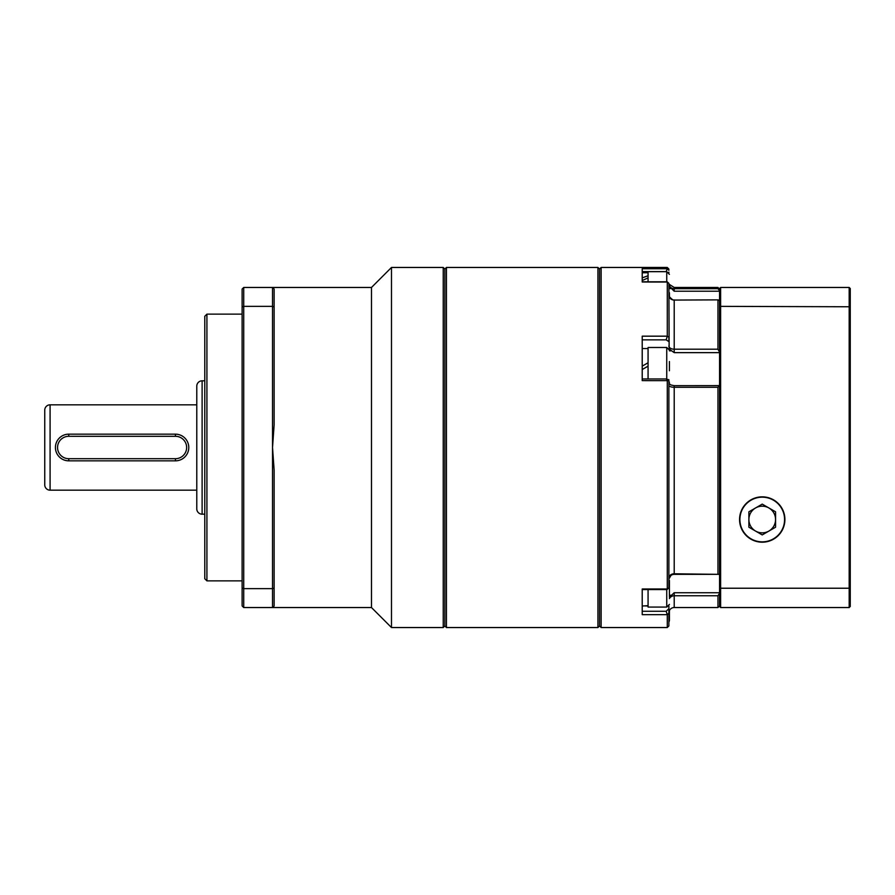<?xml version="1.0" encoding="UTF-8"?>
<svg xmlns="http://www.w3.org/2000/svg" width="895" height="895" viewBox="0 0 895 895"><rect width="100%" height="100%" fill="white"/><g stroke="black" fill="none" stroke-linecap="round" stroke-linejoin="round"><path stroke-width="1.34" d="M204.787 380.822L202.113 380.822L202.113 514.178L204.787 514.178M202.113 514.178A5.336 5.336 0 0 1 196.777 508.841L196.777 386.159A5.336 5.336 0 0 1 202.113 380.822M196.777 404.82L50.086 404.82L50.086 490.18L196.777 490.18M50.086 490.18A5.336 5.336 0 0 1 44.75 484.844L44.75 410.156A5.336 5.336 0 0 1 50.086 404.82M204.787 578.729L204.787 316.271L206.913 314.134L206.913 580.866L204.787 578.729M242.12 314.134L206.913 314.134M242.12 580.866L206.913 580.866M443.238 267.46L444.837 269.059L446.437 267.46L446.437 627.54L444.837 625.941L444.837 269.059L444.837 625.941L443.238 627.54L443.238 267.46L391.484 267.46L391.484 627.54L371.481 607.537L371.481 287.463L272.527 287.463L272.527 306.358L243.72 306.358L243.72 588.641L272.527 588.641L272.527 447.5L274.127 470.076L274.127 605.937L272.527 607.537L243.72 607.537L243.72 588.641L242.12 588.026L242.12 289.063L243.72 287.463L272.527 287.463L274.127 289.063L274.127 424.924L272.527 447.5L272.527 306.358L274.127 306.974M371.481 607.537L272.527 607.537L272.527 588.641L274.127 588.026M371.481 287.463L391.484 267.46M443.238 627.54L391.484 627.54M243.72 287.463L243.72 306.358L242.12 306.974M243.72 607.537L242.12 605.937L242.12 588.026M175.442 460.835L68.758 460.835A13.335 13.335 0 0 1 55.423 447.5A13.335 13.335 0 0 1 68.758 434.164L175.442 434.164A13.335 13.335 0 0 1 188.778 447.5A13.335 13.335 0 0 1 175.442 460.835L175.442 458.699A11.199 11.199 0 0 0 186.641 447.5A11.199 11.199 0 0 0 175.442 436.301L68.758 436.301A11.199 11.199 0 0 0 57.548 447.5A11.199 11.199 0 0 0 68.758 458.699L175.442 458.699M717.958 573.784L717.958 387.278L674.215 387.278L674.215 573.784L718.506 574.344L674.215 574.344A5.336 5.336 0 0 0 670.87 575.53L668.878 579.099M668.878 606.004L668.878 612.862A5.336 5.336 0 0 1 674.215 607.537L717.958 607.537L717.958 595.768L674.215 595.768A5.336 4.945 0 0 0 669.415 598.565M668.878 295.16A5.336 4.911 -0 0 0 674.215 300.071L718.159 299.87L674.215 300.071L674.215 349.207L717.958 349.207L717.958 300.071M719.558 300.608L718.159 299.87M668.878 383.362L670.847 384.951L674.215 385.678L719.558 385.622L717.958 387.278M718.506 574.344L719.558 574.019M642.207 611.274L666.171 611.274L668.878 608.723L668.878 625.941L667.278 627.54L667.278 614.664L642.207 614.664L642.207 588.988L667.278 588.977L667.021 589.559L642.207 589.559L642.207 606.004L648.069 605.68M597.927 267.46L599.527 269.059L599.527 625.941L599.527 269.059L601.127 267.46L601.127 627.54L599.527 625.941L597.927 627.54L597.927 267.46L446.437 267.46M668.878 380.039L668.878 587.746L667.278 588.977L667.278 380.655L642.207 380.632L642.207 336.173L667.278 336.173L667.278 282.026L642.207 282.014L642.207 268.735L667.278 268.735L667.278 267.46L601.127 267.46M667.278 627.54L601.127 627.54M666.171 611.274L667.278 614.664L668.878 613.164M668.878 379.726L666.171 379.111L668.878 381.203M642.207 278.345L642.207 281.802L667.178 281.802L668.878 283.323L669.147 348.972M719.558 605.937L717.958 607.537M719.558 593.351L717.958 595.768M668.878 338.053L668.878 341.599L668.878 337.18L667.278 336.151M668.878 272.74L668.878 272.158M667.278 267.46L668.878 269.059L668.878 270.324L667.278 268.724L666.171 271.61L642.207 271.61L642.207 277.897L648.069 275.738M717.958 288.693L717.958 287.463L674.215 287.463L674.215 288.693L717.958 288.693L719.558 290.606M668.878 587.746L667.122 589.525M717.958 349.207L719.558 352.138M669.415 597.256L674.215 592.725L719.558 592.725M667.278 588.988L667.021 589.559M719.558 352.641L674.215 352.641L669.158 349.016M668.878 294.589L669.337 296.681C672.044 299.534 673.666 300.597 674.215 299.87M719.558 291.222L674.215 291.222L669.415 286.467M667.278 336.173L666.171 339.865L642.207 339.865M762.227 496.848A22.666 22.666 0 0 0 739.561 519.514A22.666 22.666 0 0 0 762.227 542.191A22.666 22.666 0 0 0 784.904 519.514A22.666 22.666 0 0 0 762.227 496.848M849.187 287.463L850.25 288.537L850.25 606.463L849.187 607.537L849.187 287.463L720.62 287.463L720.62 306.358L850.25 306.772M719.558 306.772L720.62 306.358L720.62 607.537L719.558 606.463L719.558 288.537L720.62 287.463M720.62 607.537L849.187 607.537M719.558 588.228L850.25 588.228M669.415 361.535L669.415 370.765M648.069 378.954L648.069 347.484L666.741 347.484L669.415 350.146M648.069 348.547L642.207 348.547M642.207 366.144L648.069 362.766M648.069 366.144L642.207 369.534L642.207 378.954L666.551 378.954M669.415 292.732L669.415 296.86M648.069 281.802L648.069 271.677L666.741 271.677L669.415 274.34M648.069 277.897L642.207 280.527L642.207 277.897M648.069 606.004L645.138 605.926M669.415 620.112L669.415 610.547L669.415 620.112M669.415 580.396L669.415 596.406M666.741 589.559L666.741 607.078L648.069 607.078L648.069 589.559M768.894 531.059A13.335 13.335 0 0 0 768.894 507.968A13.335 13.335 0 0 0 748.891 519.514A13.335 13.335 0 0 0 768.894 531.059M781.581 530.69A22.341 22.341 0 0 0 773.403 500.171A22.341 22.341 0 0 0 742.884 508.349A22.341 22.341 0 0 0 751.062 538.857A22.341 22.341 0 0 0 781.581 530.69M775.573 527.211L775.573 511.817L762.227 504.12L748.891 511.817L748.891 527.211L762.227 534.919L775.573 527.211M597.927 627.54L446.437 627.54M175.442 434.164L175.442 436.301M68.758 436.301L68.758 434.164M68.758 458.699L68.758 460.835M674.215 574.344L674.215 573.784A5.336 4.206 0 0 0 668.878 577.991M674.215 592.725L674.215 607.537M669.415 595.242L670.847 595.242M669.415 350.829L670.847 350.829M668.878 341.599L666.171 339.865M669.415 288.604L670.847 288.604M674.215 385.622L674.215 387.278A5.336 2.003 0 0 1 668.878 385.275M668.878 345.929A5.336 3.278 0 0 0 674.215 349.207L674.215 352.641M669.415 285.706A5.336 5.292 0 0 0 674.215 288.693L674.215 291.222M666.741 378.999L666.741 347.484M666.741 281.802L666.741 271.677M719.558 289.063L717.958 287.463M668.878 283.323L667.222 281.824M674.215 287.463L669.415 284.453M668.945 383.664L669.415 382.154M648.069 272.74L642.207 272.74M668.878 622.26L669.415 620.66M666.741 607.078L669.415 604.405"/></g></svg>
